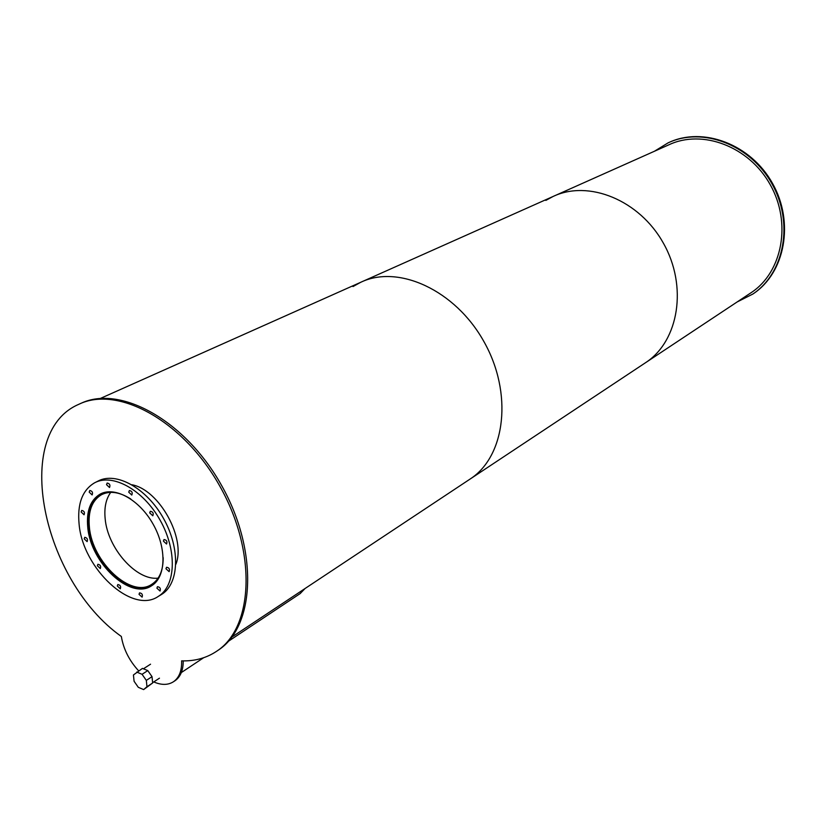 <?xml version="1.0" encoding="UTF-8"?>
<svg xmlns="http://www.w3.org/2000/svg" width="826" height="826" viewBox="0 0 826 826"><rect width="100%" height="100%" fill="white"/><g stroke="black" fill="none" stroke-linecap="round" stroke-linejoin="round"><path stroke-width="1.24" d="M110.736 492.358C105.934 498.997 104.076 507.804 105.17 518.79C107.628 548.268 136.362 580.823 158.096 578.148M163.187 557.653C163.218 570.467 159.397 579.367 151.736 584.343C131.138 598.613 92.171 562.217 89.384 527.133C87.928 511.284 91.965 500.484 101.484 494.712C109.889 490.53 119.677 491.966 130.828 499.028M105.408 492.203L101.082 493.896C91.376 499.761 87.267 510.767 88.754 526.905C91.593 562.62 131.251 599.645 152.221 585.118L155.381 582.722M151.819 585.366L152.831 584.922M102.176 493.184L101.268 493.803M87.752 527.287C86.255 511.077 90.375 500.019 100.132 494.124C114.762 486.008 139.563 499.771 153.182 524.293C166.997 548.701 165.933 577.281 151.53 585.799C130.467 600.388 90.623 563.177 87.752 527.287M128.742 492.172L129.372 490.53C131.974 491.057 132.779 492.564 131.788 495.042L128.742 492.172M149.702 512.884L150.322 511.273C152.955 511.759 153.781 513.256 152.81 515.775L149.702 512.884M163.403 541.113L164.002 539.543C166.625 539.977 167.482 541.464 166.563 544.004L163.403 541.113M165.974 568.773L166.542 567.255C169.144 567.668 170.001 569.135 169.134 571.654L165.974 568.773M156.919 588.184L157.456 586.697C160.007 587.1 160.874 588.546 160.048 591.034L156.919 588.184M139.036 594.317L139.553 592.851C142.051 593.264 142.908 594.699 142.103 597.136L139.036 594.317M117.302 586.006L117.819 584.55C120.276 584.994 121.112 586.408 120.307 588.814L117.302 586.006M97.365 565.769L97.891 564.282C100.328 564.767 101.133 566.192 100.318 568.556L97.365 565.769M84.2 538.841L84.748 537.323C87.184 537.84 87.979 539.275 87.112 541.629L84.2 538.841M81.154 511.986L81.722 510.416C84.19 510.964 84.964 512.43 84.056 514.784L81.154 511.986M89.187 492.11L89.786 490.489C92.295 491.057 93.07 492.533 92.12 494.929L89.187 492.11M106.533 484.676L107.153 483.034C109.713 483.602 110.498 485.089 109.517 487.526L106.533 484.676M160.822 594.885L161.524 594.462C179.211 583.848 180.574 548.609 163.517 518.449C146.687 488.156 116.074 471.233 97.984 481.114L95.372 482.425M79.1 524.169C82.755 568.629 132.108 614.709 158.272 596.424C175.948 585.81 177.28 550.519 160.172 520.287C143.311 489.921 112.666 472.937 94.577 482.818C82.332 490.138 77.179 503.922 79.1 524.169M131.974 484.769C159.304 489.725 186.284 538.614 175.866 564.303M153.76 681.935C161.566 685.281 168.184 685.188 173.636 681.636C179.263 677.547 181.916 670.619 181.617 660.862C194.884 661.285 206.676 658.002 216.99 651.022C253.541 627.058 256.845 551.685 219.964 486.4C183.506 420.868 117.839 384.999 78.707 404.358C11.296 433.196 42.363 580.544 121.339 636.474C123.487 649.164 129.259 660.624 138.634 670.836M217.104 650.95L218.549 649.979C255.089 626.025 258.445 550.766 221.636 485.564C185.251 420.124 119.646 384.266 80.494 403.563M174.802 680.851L175.195 680.603C180.584 676.7 183.258 670.123 183.217 660.893M146.326 680.387L146.966 686.726L143.631 689.586L138.314 687.325L134.091 681.285L133.43 674.976L142.444 668.389L147.782 670.598L142.072 674.305L146.326 680.387L152.025 676.659L147.782 670.598M136.734 672.065L142.072 674.305M146.966 686.726L152.655 682.978L152.025 676.659M143.631 689.586L152.655 682.978M300.127 593.605L305.093 588.494M752.517 294.273L753.436 293.653C785.02 272.652 794.612 222.359 772.506 183.362C750.772 144.158 702.978 126.337 668.74 142.578M737.091 301.986L752.847 294.046C784.442 273.034 794.034 222.71 771.918 183.692C750.163 144.457 702.348 126.615 668.089 142.867L654.419 151.261M469.313 479.586L470.696 478.657C505.574 455.704 513.029 393.031 483.953 341.654C455.291 290.05 398.163 264.113 360.632 282.337L352.991 286.56M232.003 636.97L646.056 362.366C678.827 340.704 687.81 286.281 663.423 243.226C639.417 199.954 588.453 179.51 553.059 196.485L545.821 200.408M470.696 478.657C505.574 455.704 513.029 393.031 483.953 341.654C455.291 290.05 398.163 264.113 360.632 282.337L100.38 398.442M750.256 293.251L751.495 292.435C782.418 271.96 791.824 222.772 770.214 184.652C748.965 146.326 702.224 128.908 668.761 144.86L554.721 195.741M751.495 292.435L646.056 362.366C678.827 340.704 687.81 286.281 663.423 243.226C639.417 199.954 588.453 179.51 553.059 196.485L362.397 281.542M101.484 494.712L102.104 494.402M152.221 585.118L153.719 584.24M101.712 493.576L103.24 492.792M100.132 494.124L100.762 493.803M158.272 596.424L161.524 594.462M218.549 649.979L216.99 651.022M175.195 680.603L173.636 681.636M152.624 682.679L159.459 678.177M143.414 668.792L150.538 664.197M300.488 593.367L228.513 641.203M203.64 657.733L181.338 672.56M752.847 294.046L753.436 293.653"/></g></svg>
